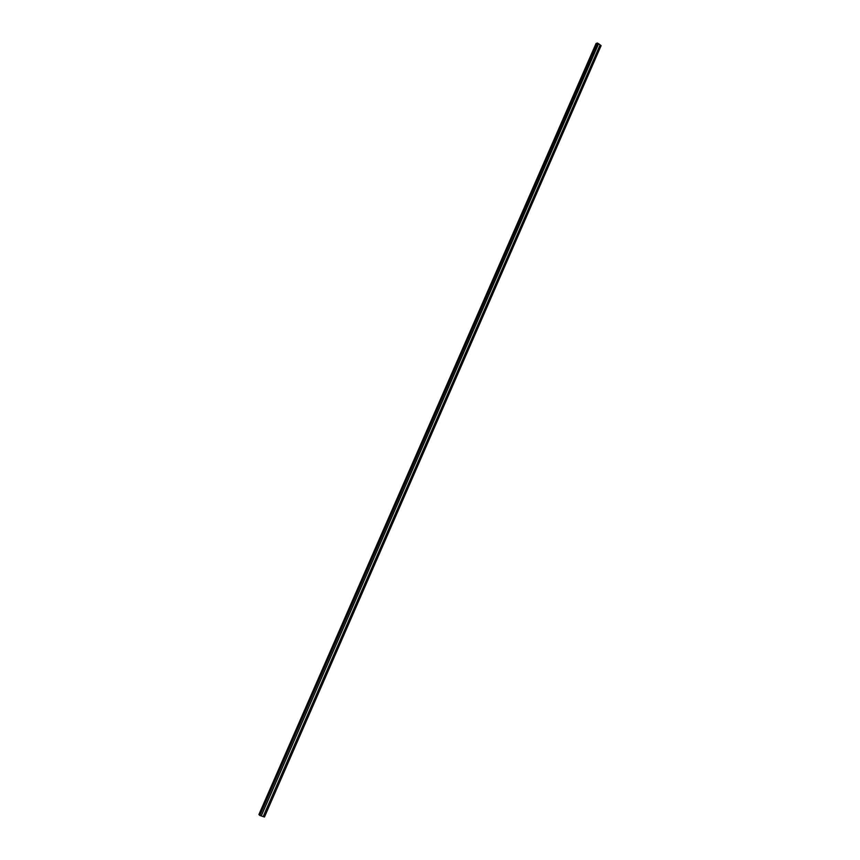 <?xml version="1.0" encoding="UTF-8"?>
<svg xmlns="http://www.w3.org/2000/svg" width="860" height="860" viewBox="0 0 860 860"><rect width="100%" height="100%" fill="white"/><g stroke="black" fill="none" stroke-linecap="round" stroke-linejoin="round"><path stroke-width="1.29" d="M264.461 817L263.181 816.57L264.493 816.946L601.086 45.698L264.461 817L601.108 45.634L600.097 44.913L601.108 45.634M258.903 814.538L259.817 815.43L597.453 43.011L596.044 43.505L258.903 814.538M596.001 43.817L597.453 43.011L598.517 43.774L597.453 43.011L259.817 815.43L261.182 815.893L259.043 814.442M261.193 815.904L598.603 43.742L600.13 44.838L263.171 816.602L261.236 815.946L598.603 43.742L261.193 815.904M598.517 43.785L261.182 815.882L598.517 43.785M261.236 815.946L263.171 816.602L600.13 44.838L598.603 43.742L261.236 815.946"/></g></svg>
